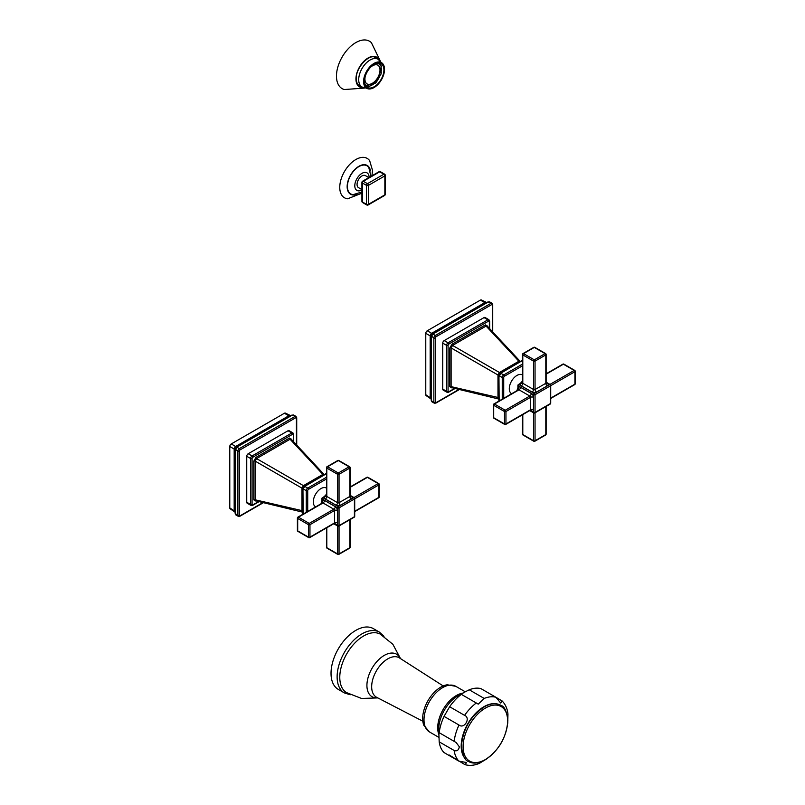 <?xml version="1.0" encoding="UTF-8"?>
<svg xmlns="http://www.w3.org/2000/svg" width="805" height="805" viewBox="0 0 805 805"><rect width="100%" height="100%" fill="white"/><g stroke="black" fill="none" stroke-linecap="round" stroke-linejoin="round"><path stroke-width="1.21" d="M361.918 189.608L358.487 187.625A6.933 4.005 -60 0 1 357.058 184.456A6.933 4.005 -60 0 1 360.077 177.482A6.933 4.005 -60 0 1 365.42 175.621L368.841 177.603M370.944 176.396L368.771 167.4A16.241 9.378 120 0 0 355.86 168.819A16.241 9.378 120 0 0 347.408 186.488A16.241 9.378 120 0 0 353.043 194.649L361.918 192.023M371.93 175.822L372.534 170.429L369.656 160.658A22.731 13.122 120 0 0 351.584 162.64A22.731 13.122 120 0 0 339.76 187.374A22.731 13.122 120 0 0 347.649 198.785L361.918 193.17M449.26 755.03L464.576 764.428L465.33 764.75L466.427 762.476L458.991 761.198A37.332 21.554 -60 0 1 454.141 750.471C456.968 751.447 458.699 750.21 459.323 746.778L456.103 742.462L454.141 741.355A37.332 21.554 -60 0 1 458.991 725.023C464.314 729.411 471.036 717.778 464.576 715.353A37.332 21.554 -60 0 1 476.288 702.986L478.23 704.144L484.187 698.428A37.332 21.554 -60 0 1 495.9 697.271L500.73 703.067L502.149 700.984L495.92 697.281M487.448 758.461L479.539 763.261C474.658 765.414 469.919 765.917 465.33 764.75M438.846 734.955L439.188 732.731A37.332 21.554 120 0 1 444.048 716.4L449.633 706.73A37.332 21.554 120 0 1 461.346 694.363L463.69 692.612L458.488 695.48A27.32 15.768 120 0 0 438.725 729.189A27.32 15.768 120 0 0 438.725 729.32A27.32 15.768 120 0 0 438.735 729.692L439.188 741.848A37.332 21.554 120 0 0 444.048 752.574L458.991 761.198M439.138 732.661L454.141 741.355M463.69 692.612L469.245 689.794L484.187 698.428M495.9 697.271L480.957 688.637A37.332 21.554 120 0 0 469.245 689.794M502.149 700.984C505.449 704.375 507.392 708.732 507.955 714.035L507.754 723.282M439.188 741.848L454.141 750.471M444.048 716.4L458.991 725.023M449.633 706.73L464.576 715.353M461.346 694.363L476.288 702.986M422.665 718.543A25.639 14.802 120 0 0 423.863 725.345L429.457 731.936A26.334 15.204 120 0 1 424.004 719.881A26.334 15.204 120 0 1 435.505 693.377A26.334 15.204 120 0 1 455.791 686.323L447.288 684.783A25.639 14.802 120 0 0 422.665 718.543M377.837 697.925L361.556 698.458L346.321 692.521A33.78 19.501 -60 0 1 339.78 677.337A33.78 19.501 -60 0 1 354.23 643.658A33.78 19.501 -60 0 1 380.091 634.028L392.85 644.262L400.528 658.621M373.369 628.635A35.078 20.256 120 0 0 346.331 638.033A35.078 20.256 120 0 0 331.026 673.342A35.078 20.256 120 0 0 338.291 689.402L344.389 692.924A35.078 20.256 -60 0 1 337.124 676.864A35.078 20.256 -60 0 1 352.439 641.555A35.078 20.256 -60 0 1 379.467 632.156L373.369 628.635M376.71 63.273L376.7 63.303A12.387 7.154 -60 0 1 378.783 63.877A12.387 7.154 -60 0 1 380.322 65.396L380.695 64.943A12.991 7.497 -60 0 1 381.369 66.433L380.966 66.815A12.387 7.154 -60 0 1 381.349 69.552A12.387 7.154 -60 0 1 380.966 72.722L381.369 72.631A12.991 7.497 -60 0 1 380.695 74.905L380.322 74.885A12.387 7.154 -60 0 1 378.783 78.186A12.387 7.154 -60 0 1 376.7 81.164L376.901 81.486A12.991 7.497 -60 0 1 375.271 83.197L375.15 82.794A12.387 7.154 -60 0 1 372.584 84.716A12.387 7.154 -60 0 1 370.028 85.753L369.898 86.306A12.991 7.497 -60 0 1 368.277 86.467L368.479 85.914A12.387 7.154 -60 0 1 366.396 85.33L366.396 85.33A12.387 7.154 -60 0 1 364.856 83.821L364.836 83.841M378.783 63.877L377.444 63.112M365.188 76.616A10.827 6.249 120 0 0 364.927 79.021A10.827 6.249 120 0 0 367.171 83.982A10.827 6.249 120 0 0 375.512 81.084A10.827 6.249 120 0 0 380.242 70.186A10.827 6.249 120 0 0 377.998 65.225A10.827 6.249 120 0 0 370.622 67.197M368.277 86.467L365.369 85.26M380.695 64.943L378.209 63.021M364.504 81.144A13.725 7.919 120 0 0 367.342 87.423A13.725 7.919 120 0 0 377.917 83.75A13.725 7.919 120 0 0 383.905 69.934A13.725 7.919 120 0 0 381.067 63.655A13.725 7.919 120 0 0 370.491 67.328A13.725 7.919 120 0 0 364.504 81.144M363.236 87.634A17.146 9.902 -60 0 1 355.951 79.001A17.146 9.902 -60 0 1 365.601 59.721A17.146 9.902 -60 0 1 379.195 59.993M380.151 60.727L371.377 42.645A27.37 15.808 120 0 0 349.762 47.213A27.37 15.808 120 0 0 336.47 76.103A27.37 15.808 120 0 0 344.299 89.536L364.343 88.097M377.877 65.165A10.827 6.249 -60 0 1 380 70.045A10.827 6.249 -60 0 1 375.351 80.852A10.827 6.249 -60 0 1 367.05 83.911M291.531 440.073L290.082 439.238A1.036 0.604 60 0 1 289.468 438.051L291.641 439.299A1.036 0.604 0 0 0 291.45 439.46M291.229 439.218L323.962 474.306L322.896 474.407L323.771 474.89M253.786 461.164L255.96 457.401A1.036 0.604 -120 0 0 256.564 458.588L255.115 461.094A1.036 0.604 0 0 0 253.786 461.164L253.786 499.855A1.036 0.604 180 0 1 255.115 499.794L256.564 500.63M255.99 500.871A1.036 0.604 -120 0 0 255.96 501.113L253.786 499.855M248.212 453.738A2.083 1.197 120 0 0 246.743 456.284L246.743 502.26A2.083 1.197 120 0 0 247.175 503.206L251.029 505.439A2.083 1.197 -60 0 1 250.607 504.483L250.607 458.508A2.083 1.197 -60 0 1 252.076 455.962L291.883 432.979A2.083 1.197 -60 0 1 292.919 432.879L289.065 430.655A2.083 1.197 120 0 0 288.029 430.756L248.212 453.738L252.076 455.962A1.036 0.604 60 0 1 252.81 457.24A1.036 0.604 -60 0 0 252.076 458.508L252.076 504.483A1.036 0.604 -60 0 0 252.81 504.906L258.717 501.495M263.084 502.511L240.071 515.804A1.036 0.604 -60 0 1 239.337 515.371L239.337 451.162A1.036 0.604 -60 0 1 240.071 449.884L295.687 417.775A1.036 0.604 -120 0 0 294.952 416.507L293.956 415.933M237.606 446.352L290.595 415.762A1.036 0.604 60 0 1 290.675 415.702L293.573 415.008L295.988 416.396A2.083 1.197 -60 0 0 294.952 416.507L239.337 448.606A1.036 0.604 60 0 1 240.071 449.884M235.402 449.733L236.871 447.188L239.337 448.606A2.083 1.197 -60 0 0 237.867 451.162L235.161 448.999L235.372 513.711L237.867 515.371L237.867 451.162A1.036 0.604 180 0 0 239.337 451.162M235.1 513.198L235.05 511.98A1.036 0.604 0 0 0 235.03 512.081L235.885 514.938L238.29 516.327A2.083 1.197 -60 0 1 237.867 515.371A1.036 0.604 0 0 0 239.337 515.371M236.871 514.808L235.402 513.952M290.535 415.783L289.206 415.551L292.487 415.078M236.368 447.137L237.435 446.453A1.036 0.604 60 0 1 237.515 446.393L237.515 446.393A1.036 0.604 60 0 1 238.028 446.443L236.107 447.349L235.06 446.805L234.175 449.029L229.777 446.493A2.083 1.197 120 0 1 231.246 443.947L284.417 413.247A2.083 1.197 120 0 1 285.453 413.146L290.786 415.722M238.028 446.443L291.199 415.752A1.036 0.604 60 0 0 290.675 415.702L236.459 447.047L235.03 450.689A1.036 0.604 0 0 1 235.05 450.589L235.161 448.999L236.871 447.188M235.03 511.92L234.164 510.883L235.06 511.396M290.102 416.064L289.206 415.551M231.246 443.947L235.644 446.483L235.06 446.805M235.1 449.321L234.164 448.365M235.11 512.161L230.21 508.83A2.083 1.197 120 0 1 229.777 507.875L234.164 510.883M229.777 507.875L229.777 446.493M255.668 500.801L303.334 512.322M304.461 486.16L303.425 485.646L301.986 488.152L302.952 488.786M326.488 473.682L304.743 486.371L303.274 488.917L303.223 488.061M306.252 512.312L306.252 490.648A2.083 1.197 -60 0 1 307.721 488.102L304.743 486.371L303.968 486.763M302.841 511.145L301.986 510.622L302.428 511.608M307.721 511.467L307.721 490.648A1.036 0.604 180 0 1 306.252 490.648L303.274 488.917L302.962 490.456L303.153 514.103M326.488 488.132L326.367 488.051A10.827 6.249 120 0 0 318.025 490.959A10.827 6.249 120 0 0 313.296 501.857A10.827 6.249 120 0 0 315.54 506.808L315.661 506.878M325.572 496.081L326.488 495.286M321.869 503.306L322.101 502.109M451.987 387.708A1.036 0.604 -120 0 0 451.957 387.96L449.784 386.702A1.036 0.604 180 0 1 451.112 386.631L452.561 387.467M451.665 387.638L499.331 399.169M500.458 373.007L499.422 372.484L497.983 374.989L451.112 347.931A1.036 0.604 0 0 0 449.784 348.002L451.957 344.238A1.036 0.604 -120 0 0 452.561 345.425L451.112 347.931L451.112 386.631L497.983 397.469L498.426 398.445M487.528 326.911L486.079 326.075A1.036 0.604 60 0 1 485.465 324.888L487.639 326.146A1.036 0.604 0 0 0 487.448 326.297M485.063 317.492A2.083 1.197 120 0 0 484.026 317.593L444.209 340.585A2.083 1.197 120 0 0 442.74 343.131L442.74 389.097A2.083 1.197 120 0 0 443.173 390.053L447.027 392.276A2.083 1.197 -60 0 1 446.604 391.331L446.604 345.355A2.083 1.197 -60 0 1 448.073 342.809L487.88 319.827A2.083 1.197 -60 0 1 488.917 319.716L485.063 317.492M486.784 302.569L481.45 299.993A2.083 1.197 120 0 0 480.414 300.094L427.244 330.785L431.641 333.32L433.432 333.3L432.104 334.196L431.4 336.581L432.869 334.035L435.334 335.454A1.036 0.604 60 0 1 436.069 336.721A1.036 0.604 -60 0 0 435.334 337.999L435.334 402.218A1.036 0.604 -60 0 0 436.069 402.641L459.081 389.348M432.869 401.645L431.4 400.799L431.047 398.827A1.036 0.604 0 0 0 431.027 398.918L431.883 401.776L434.287 403.164A2.083 1.197 -60 0 1 433.865 402.218L433.865 337.999A2.083 1.197 -60 0 1 435.334 335.454L490.949 303.344A2.083 1.197 -60 0 1 491.986 303.244L489.571 301.845L486.673 302.539A1.036 0.604 60 0 1 487.196 302.589L432.869 334.035M487.196 302.589L488.484 301.925L489.953 302.771M433.603 333.2L487.679 302.046M433.432 333.3A1.036 0.604 60 0 1 433.513 333.24L432.204 334.075L431.027 337.526A1.036 0.604 0 0 1 431.047 337.436L431.158 335.836L433.865 337.999A1.036 0.604 180 0 0 435.334 337.999M431.4 400.799L433.865 402.218A1.036 0.604 0 0 0 435.334 402.218M486.532 302.62L484.801 302.63L480.414 300.094M486.099 302.911L485.204 302.388M432.366 333.984L431.057 333.652L430.172 335.866L425.775 333.33A2.083 1.197 120 0 1 427.244 330.785M434.026 333.29A1.036 0.604 60 0 0 433.513 333.24L486.673 302.539A1.036 0.604 60 0 0 486.592 302.6L484.801 302.63L431.057 333.652M431.098 400.035L431.329 399.34A1.036 0.604 0 0 1 431.027 398.918L431.027 337.526A1.036 0.604 0 0 0 431.329 337.959L430.162 335.202M431.027 398.767L430.162 397.72L431.057 398.244M431.108 399.008L426.207 395.668A2.083 1.197 120 0 1 425.775 394.722L430.162 397.72M425.775 394.722L425.775 333.33M487.226 326.055L519.96 361.143L518.893 361.244L519.768 361.727M498.949 375.623L497.983 374.989L497.983 397.469L498.838 397.992M522.485 360.519L500.74 373.218L498.959 377.303L499.15 400.95M503.719 398.304L503.719 377.485A1.036 0.604 180 0 1 502.25 377.485L499.271 375.764L499.221 374.899M502.25 399.159L502.25 377.485A2.083 1.197 -60 0 1 503.719 374.939L500.74 373.218L499.965 373.611M522.485 374.969L522.365 374.899A10.827 6.249 120 0 0 514.023 377.797A10.827 6.249 120 0 0 509.293 388.694A10.827 6.249 120 0 0 511.537 393.655L511.658 393.726M517.867 390.143L518.098 388.946M522.485 382.134L521.57 382.928M367.462 204.893A1.389 0.805 -60 0 1 366.778 204.963A1.389 0.805 -60 0 1 366.486 204.329A1.389 0.805 0 0 0 368.449 204.329A1.389 0.805 60 0 1 368.157 204.963L384.579 195.484A1.389 0.805 -120 0 0 384.86 194.85L384.86 175.893L368.449 185.371A1.389 0.805 180 0 1 366.486 185.371A1.389 0.805 -60 0 1 367.462 183.681L383.884 174.202A1.389 0.805 -60 0 1 384.579 174.132L380.413 171.727A1.389 0.805 120 0 0 379.719 171.797L363.297 181.276L367.462 183.681A1.389 0.805 60 0 1 368.449 185.371L368.449 204.329L384.86 194.85A1.389 0.805 0 0 0 385.263 194.287L385.263 175.329A1.389 0.805 180 0 1 384.86 175.893A1.389 0.805 -120 0 0 383.884 174.202L379.719 171.797A1.389 0.805 -120 0 0 379.024 171.727L362.612 181.206A1.389 0.805 60 0 1 363.297 181.276A1.389 0.805 120 0 0 362.32 182.966L362.32 201.924L366.486 204.329L366.486 185.371L362.32 182.966A1.389 0.805 180 0 1 361.918 182.403L361.918 201.361A1.389 0.805 0 0 0 362.32 201.924A1.389 0.805 120 0 0 362.612 202.558L366.778 204.963A1.389 1.389 0 0 0 368.157 204.963M384.86 174.766A1.389 0.805 180 0 1 385.263 175.329A1.389 1.389 0 0 0 384.579 174.132M362.32 181.839A1.389 0.805 60 0 1 362.612 181.206A1.389 1.389 0 0 0 361.918 182.403M361.918 189.92A10.133 5.846 -60 0 1 354.794 185.764A10.133 5.846 -60 0 1 361.938 173.367A10.133 5.846 -60 0 1 369.113 177.442M356.937 194.367A16.613 9.59 -60 0 1 347.146 186.639A16.613 9.59 -60 0 1 357.913 166.907A16.613 9.59 -60 0 1 370.481 170.912M438.826 734.482A26.334 15.204 -60 0 1 437.709 727.931A26.334 15.204 -60 0 1 437.709 727.79A26.334 15.204 -60 0 1 462.684 693.165M465.099 758.541A32.14 18.555 -60 0 1 461.195 746.084A32.14 18.555 -60 0 1 473.26 715.937A32.14 18.555 -60 0 1 496.645 703.882M507.653 720.958A31.496 18.183 120 0 0 485.385 708.098A31.496 18.183 120 0 0 463.106 746.678A31.496 18.183 -60 0 0 485.385 759.538A31.496 18.183 -60 0 0 507.653 720.958M443.183 685.941L399.441 657.927A22.761 13.142 120 0 0 381.801 663.632A22.761 13.142 120 0 0 371.669 686.746A22.761 13.142 120 0 0 371.669 686.896A22.761 13.142 120 0 0 376.69 697.331L422.826 721.21M400.266 658.46A24.532 14.168 120 0 0 380.846 657.765A24.532 14.168 120 0 0 366.919 685.458A24.532 14.168 120 0 0 366.919 685.619A24.532 14.168 120 0 0 377.565 697.784M384.448 69.622A14.49 8.362 -60 0 1 374.224 87.353A14.49 8.362 -60 0 1 363.961 81.506A14.49 8.362 120 0 1 363.961 81.456A14.49 8.362 -60 0 1 374.184 63.726A14.49 8.362 -60 0 1 384.448 69.572A14.49 8.362 120 0 1 384.448 69.622M384.528 69.411A14.802 8.543 120 0 0 384.528 69.351A14.802 8.543 120 0 0 383.432 64.662A14.802 8.543 120 0 0 371.669 65.074A14.802 8.543 120 0 0 363.588 81.496A14.802 8.543 120 0 0 363.588 81.557A14.802 8.543 120 0 0 369.394 88.973A14.802 8.543 120 0 0 384.528 69.552M362.029 87.01A16.03 9.247 -60 0 1 358.708 79.675A16.03 9.247 -60 0 1 365.701 63.545A16.03 9.247 -60 0 1 378.048 59.258L383.432 64.662L384.549 69.482C382.979 80.389 377.927 86.88 369.394 88.973L362.029 87.01L358.185 84.797M377.052 58.674A16.281 9.398 120 0 0 375.734 57.618C369.757 52.989 355.649 67.459 356.273 78.648C356.353 82.241 357.41 84.626 359.443 85.823A16.281 9.398 120 0 0 361.022 86.437M378.924 59.801A16.975 9.801 120 0 0 365.45 60.003A16.975 9.801 120 0 0 356.072 78.93A16.975 9.801 120 0 0 356.072 79.091A16.975 9.801 120 0 0 362.944 87.493M293.352 441.502L293.352 434.68A1.036 0.604 -60 0 0 292.618 434.257L252.81 457.24M255.96 457.401L289.468 438.051M252.076 458.508A1.036 0.604 180 0 1 250.607 458.508L246.743 456.284M246.743 502.26L250.607 504.483A1.036 0.604 -0 0 0 252.076 504.483M252.81 504.906A1.036 0.604 60 0 1 252.589 505.389L259.15 501.596M293.352 433.835A1.036 0.604 180 0 1 293.352 434.68M292.618 434.257A1.036 0.604 -120 0 0 291.883 432.979L288.029 430.756M295.687 417.775A1.036 0.604 -60 0 1 296.421 418.198L296.421 444.783M296.421 417.352A1.036 0.604 180 0 1 296.421 418.198M240.071 515.804A1.036 0.604 60 0 1 239.85 516.277L263.527 502.612M291.199 415.752L291.682 415.199M235.332 512.503A1.036 0.604 0 0 1 235.03 512.081L235.03 450.689A1.036 0.604 0 0 0 235.332 451.112M235.05 450.589L234.175 449.029L234.175 510.42L235.05 511.98L235.05 450.79M284.417 413.247L288.804 415.783L235.644 446.483L237.435 446.453M290.082 439.238L256.564 458.588L303.425 485.646L322.896 474.407L290.082 439.238M255.115 461.094L255.115 499.794L301.986 510.622L301.986 488.152L255.115 461.094M306.614 485.143A1.036 0.604 -120 0 0 306.101 485.093L306.101 485.093A1.036 0.604 -120 0 0 305.92 485.335M303.143 513.64A1.036 0.604 180 0 1 302.841 513.208L302.841 513.208A1.036 0.604 180 0 1 302.962 512.936M307.721 490.648A1.036 0.604 -60 0 1 308.456 489.37L326.488 478.955M326.488 477.264L307.721 488.102A1.036 0.604 60 0 1 308.456 489.37M321.014 503.789A10.827 6.249 -60 0 1 321.909 500.861M324.405 496.544A10.827 6.249 -60 0 1 326.488 494.31M338.311 526.037A1.036 0.604 -60 0 1 337.577 525.615A1.036 0.604 0 0 0 339.046 525.615A1.036 0.604 60 0 1 338.835 526.088L354.19 517.223A1.036 0.604 -120 0 0 354.411 516.75L354.411 499.009L339.046 507.875A1.036 0.604 180 0 1 337.577 507.875L322.211 499.009L322.211 502.189A1.036 0.604 0 0 1 321.909 501.767L321.799 503.346M322.211 498.164A1.036 0.604 60 0 1 322.946 497.732L338.311 506.607A1.036 0.604 60 0 1 339.046 507.875L339.046 525.615L354.411 516.75A1.036 0.604 0 0 0 354.713 516.327L354.713 498.587A1.036 0.604 180 0 1 354.411 499.009A1.036 0.604 -120 0 0 353.677 497.732L350.135 495.689M334.035 523.572L337.577 525.615L337.577 507.875A1.036 0.604 -60 0 1 338.311 506.607L353.677 497.732A1.036 0.604 -60 0 1 354.19 497.681A1.036 1.036 0 0 1 354.713 498.587A1.036 0.604 180 0 0 354.411 498.164M322.171 503.125L322.211 502.189M334.125 523.522L335.283 524.196A3.119 1.801 -120 0 0 337.486 522.918L337.486 510.471A3.119 1.801 -120 0 0 335.283 506.657L324.506 500.428A3.119 1.801 -120 0 0 322.302 501.706L322.302 503.397M326.488 495.206L325.18 496.091A1.036 0.604 -120 0 1 325.703 496.152L322.946 497.732A1.036 0.604 120 0 0 322.211 499.009A1.036 0.604 180 0 1 321.909 498.587L321.909 501.767M325.703 496.152L326.488 495.649M350.135 495.789L351.292 496.464A3.119 1.801 0 0 1 351.292 499.009L340.515 505.238A3.119 1.801 0 0 1 336.108 505.238L325.331 499.009A3.119 1.801 0 0 1 325.331 496.464L326.488 495.789M336.108 505.238A2.083 1.197 120 0 0 337.577 502.682A1.036 0.604 0 0 0 339.046 502.682A2.083 1.197 -120 0 0 340.515 505.238M349.823 467.212A1.036 0.604 180 0 1 349.823 468.057L339.046 474.286L339.046 502.682L349.823 496.464A1.036 0.604 0 0 0 350.135 496.041L350.256 496.564M351.292 499.009A2.083 1.197 60 0 1 349.823 496.464L349.823 468.057A1.036 0.604 -120 0 0 349.088 466.789A1.036 0.604 -60 0 1 349.612 466.739L338.835 460.51A1.036 0.604 120 0 0 338.311 460.561L327.534 466.789L338.311 473.008L349.088 466.789L338.311 460.561A1.036 0.604 -120 0 0 337.788 460.51L327.011 466.739A1.036 0.604 60 0 1 327.534 466.789A1.036 0.604 120 0 0 326.8 468.057L326.8 496.464A2.083 1.197 -60 0 1 325.331 499.009M326.8 496.464L337.577 502.682L337.577 474.286L326.8 468.057A1.036 0.604 180 0 1 326.488 467.635L326.488 496.041A1.036 0.604 0 0 0 326.8 496.464M325.331 496.464A2.083 1.197 -120 0 0 326.317 496.594M350.306 496.594A2.083 1.197 120 0 0 351.292 496.464M339.046 474.286A1.036 0.604 180 0 1 337.577 474.286A1.036 0.604 -60 0 1 338.311 473.008A1.036 0.604 60 0 1 339.046 474.286M326.8 467.212A1.036 0.604 60 0 1 327.011 466.739A1.036 1.036 0 0 0 326.488 467.635M335.283 524.196A2.083 1.197 120 0 0 334.9 523.27L334.337 523.401A1.036 0.604 -120 0 0 334.548 522.918A2.083 1.197 180 0 1 337.486 522.918M297.699 517.605A1.036 0.604 60 0 1 298.434 517.182L309.221 523.401A1.036 0.604 60 0 1 309.955 524.679L309.955 537.126L334.548 522.918L334.548 510.471A1.036 0.604 -120 0 0 333.813 509.203L323.036 502.974A1.036 0.604 -120 0 0 322.513 502.924L322.916 502.471A2.083 1.197 0 0 0 322.302 501.706M337.486 510.471A2.083 1.197 0 0 0 334.548 510.471L309.955 524.679A1.036 0.604 180 0 1 308.486 524.679L297.699 518.45L297.699 530.898L308.486 537.126A1.036 0.604 0 0 0 309.955 537.126A1.036 0.604 60 0 1 309.734 537.599L334.337 523.401M324.506 500.428A2.083 1.197 -60 0 1 323.036 502.974L298.434 517.182A1.036 0.604 120 0 0 297.699 518.45A1.036 0.604 180 0 1 297.397 518.028L297.397 530.475A1.036 0.604 0 0 0 297.699 530.898A1.036 0.604 120 0 0 297.92 531.37L308.697 537.599A1.036 0.604 -60 0 1 308.486 537.126L308.486 524.679A1.036 0.604 -60 0 1 309.221 523.401L333.813 509.203A2.083 1.197 120 0 0 335.283 506.657M309.221 537.549A1.036 0.604 -60 0 1 308.697 537.599A1.036 1.036 0 0 0 309.734 537.599M326.488 527.929L326.488 547.269A1.036 0.604 0 0 0 326.8 547.692L337.577 553.921L337.577 525.967M338.311 554.343A1.036 0.604 -60 0 1 337.577 553.921A1.036 0.604 0 0 0 339.046 553.921L349.823 547.692L349.823 519.748M339.046 525.967L339.046 553.921A1.036 0.604 60 0 1 338.835 554.393L349.612 548.175A1.036 0.604 -120 0 0 349.823 547.692A1.036 0.604 0 0 0 350.135 547.269L350.135 519.567M326.8 527.748L326.8 547.692A1.036 0.604 120 0 0 327.011 548.175L337.788 554.393A1.036 1.036 0 0 0 338.835 554.393M354.713 511.628L378.702 497.782A1.036 0.604 -120 0 0 378.924 497.309L378.924 484.862L354.713 498.838M378.924 484.006A1.036 0.604 180 0 1 378.924 484.862A1.036 0.604 -120 0 0 378.189 483.584L367.402 477.365L350.135 487.337M353.979 497.56L378.189 483.584A1.036 0.604 -60 0 1 378.702 483.533A1.036 1.036 0 0 1 379.225 484.429L379.225 496.876A1.036 0.604 0 0 1 378.924 497.309L354.713 511.286M378.702 483.533L367.925 477.305A1.036 0.604 120 0 0 367.402 477.365A1.036 0.604 -120 0 0 366.889 477.305L350.135 486.985M449.784 386.702L449.784 348.002M489.349 328.339L489.349 321.517A1.036 0.604 -60 0 0 488.615 321.094L448.808 344.077A1.036 0.604 -60 0 0 448.073 345.355L448.073 391.331A1.036 0.604 -60 0 0 448.808 391.753L454.714 388.342M451.957 344.238L485.465 324.888M489.349 320.672A1.036 0.604 180 0 1 489.349 321.517M488.615 321.094A1.036 0.604 -120 0 0 487.88 319.827L484.026 317.593M444.209 340.585L448.073 342.809A1.036 0.604 60 0 1 448.808 344.077M448.073 345.355A1.036 0.604 180 0 1 446.604 345.355L442.74 343.131M442.74 389.097L446.604 391.331A1.036 0.604 -0 0 0 448.073 391.331M448.808 391.753A1.036 0.604 60 0 1 448.586 392.226L455.147 388.443M492.419 304.189A1.036 0.604 180 0 1 492.419 305.045L492.419 331.62L492.419 305.045A1.036 0.604 -60 0 0 491.684 304.622L436.069 336.721M436.069 402.641A1.036 0.604 60 0 1 435.847 403.114L459.524 389.449M491.684 304.622A1.036 0.604 -120 0 0 490.949 303.344L488.484 301.925M431.329 337.959L431.329 399.34M431.047 337.436L430.172 335.866L430.172 397.257L431.047 398.827L431.047 337.627M499.422 372.484L452.561 345.425L486.079 326.075L518.893 361.244L499.422 372.484M499.14 400.477A1.036 0.604 180 0 1 498.959 399.773M502.612 371.991A1.036 0.604 -120 0 0 501.918 372.172M522.083 360.751L521.378 360.942M503.719 377.485A1.036 0.604 -60 0 1 504.453 376.207L522.485 365.802M522.485 364.101L503.719 374.939A1.036 0.604 60 0 1 504.453 376.207M517.011 390.636A10.827 6.249 -60 0 1 517.907 387.708M520.402 383.391A10.827 6.249 -60 0 1 522.485 381.147M530.032 410.409L533.574 412.462L533.574 394.722L518.209 385.847A1.036 0.604 180 0 1 517.907 385.424L517.907 388.604A1.036 0.604 0 0 0 518.209 389.026L518.168 389.962M518.209 385.847L518.209 385.001A1.036 0.604 60 0 1 518.943 384.579A1.036 0.604 120 0 0 518.209 385.847L518.209 389.026M530.123 410.359L531.28 411.033A3.119 1.801 -120 0 0 533.484 409.765L533.484 397.318A3.119 1.801 -120 0 0 531.28 393.494L520.503 387.275A3.119 1.801 -120 0 0 518.299 388.543L518.299 390.244M550.409 385.001A1.036 0.604 180 0 1 550.409 385.847A1.036 0.604 -120 0 0 549.674 384.579L534.309 393.444A1.036 0.604 60 0 1 535.043 394.722A1.036 0.604 180 0 1 533.574 394.722A1.036 0.604 -60 0 1 534.309 393.444L518.943 384.579L521.7 382.989A1.036 0.604 -120 0 0 521.177 382.939L522.485 382.043M521.7 382.989L522.485 382.486M534.309 412.885A1.036 0.604 -60 0 1 533.574 412.462A1.036 0.604 0 0 0 535.043 412.462L550.409 403.587L550.409 385.847L535.043 394.722L535.043 412.462A1.036 0.604 60 0 1 534.832 412.935L550.187 404.07A1.036 0.604 -120 0 0 550.409 403.587A1.036 0.604 0 0 0 550.711 403.164L550.711 385.424A1.036 1.036 0 0 0 550.187 384.528A1.036 0.604 -60 0 0 549.674 384.579L546.132 382.536M546.132 382.637L547.289 383.301A3.119 1.801 0 0 1 547.289 385.847L536.512 392.075A3.119 1.801 0 0 1 532.105 392.075L521.328 385.847A3.119 1.801 0 0 1 521.328 383.301L522.485 382.637M522.485 414.766L522.485 434.116A1.036 0.604 0 0 0 522.797 434.539L533.574 440.758L533.574 412.814M534.309 441.19A1.036 0.604 -60 0 1 533.574 440.758A1.036 0.604 0 0 0 535.043 440.758L545.82 434.539L545.82 406.585M535.043 412.814L535.043 440.758A1.036 0.604 60 0 1 534.832 441.241L545.609 435.012A1.036 0.604 -120 0 0 545.82 434.539A1.036 0.604 0 0 0 546.132 434.116L546.132 406.414M522.797 414.595L522.797 434.539A1.036 0.604 120 0 0 523.009 435.012L533.785 441.241A1.036 1.036 0 0 0 534.832 441.241M550.711 398.475L574.7 384.619A1.036 0.604 -120 0 0 574.921 384.146L574.921 371.699L550.711 385.675M574.921 370.853A1.036 0.604 180 0 1 574.921 371.699A1.036 0.604 -120 0 0 574.186 370.431L563.399 364.202L546.132 374.174M549.976 384.398L574.186 370.431A1.036 0.604 -60 0 1 574.7 370.37L563.923 364.152A1.036 0.604 120 0 0 563.399 364.202A1.036 0.604 -120 0 0 562.886 364.152L546.132 373.822M550.711 398.123L574.921 384.146A1.036 0.604 0 0 0 575.223 383.723L575.223 371.276A1.036 1.036 0 0 0 574.7 370.37M532.105 392.075A2.083 1.197 120 0 0 533.574 389.529A1.036 0.604 0 0 0 535.043 389.529A2.083 1.197 -120 0 0 536.512 392.075M545.82 354.049A1.036 0.604 180 0 1 545.82 354.904L535.043 361.123L535.043 389.529L545.82 383.301A1.036 0.604 0 0 0 546.132 382.878L546.253 383.411M547.289 385.847A2.083 1.197 60 0 1 545.82 383.301L545.82 354.904A1.036 0.604 -120 0 0 545.086 353.626A1.036 0.604 -60 0 1 545.609 353.576L534.832 347.358A1.036 0.604 120 0 0 534.309 347.408L523.532 353.626L534.309 359.855L545.086 353.626L534.309 347.408A1.036 0.604 -120 0 0 533.785 347.358L523.009 353.576A1.036 0.604 60 0 1 523.532 353.626A1.036 0.604 120 0 0 522.797 354.904L522.797 383.301A2.083 1.197 -60 0 1 521.328 385.847M522.797 383.301L533.574 389.529L533.574 361.123L522.797 354.904A1.036 0.604 180 0 1 522.485 354.482L522.485 382.878A1.036 0.604 0 0 0 522.797 383.301M521.328 383.301A2.083 1.197 -120 0 0 522.314 383.432L522.485 382.878M546.303 383.432A2.083 1.197 120 0 0 547.289 383.301M535.043 361.123A1.036 0.604 180 0 1 533.574 361.123A1.036 0.604 -60 0 1 534.309 359.855A1.036 0.604 60 0 1 535.043 361.123M522.797 354.049A1.036 0.604 60 0 1 523.009 353.576A1.036 1.036 0 0 0 522.485 354.482M493.696 404.442A1.036 0.604 60 0 1 494.431 404.019L505.218 410.248A1.036 0.604 60 0 1 505.953 411.516L505.953 423.963A1.036 0.604 60 0 1 505.731 424.436L530.334 410.238A1.036 0.604 -120 0 0 530.545 409.765A2.083 1.197 180 0 1 533.484 409.765M531.28 411.033A2.083 1.197 120 0 0 530.898 410.117M505.218 424.386A1.036 0.604 -60 0 1 504.483 423.963A1.036 0.604 0 0 0 505.953 423.963L530.545 409.765L530.545 397.318A1.036 0.604 -120 0 0 529.811 396.04L519.034 389.821A1.036 0.604 -120 0 0 518.511 389.771L518.913 389.308A2.083 1.197 0 0 0 518.299 388.543M520.503 387.275A2.083 1.197 -60 0 1 519.034 389.821L494.431 404.019A1.036 0.604 120 0 0 493.696 405.297L493.696 417.745L504.483 423.963L504.483 411.516A1.036 0.604 -60 0 1 505.218 410.248L529.811 396.04A2.083 1.197 120 0 0 531.28 393.494M533.484 397.318A2.083 1.197 0 0 0 530.545 397.318L505.953 411.516A1.036 0.604 180 0 1 504.483 411.516L493.696 405.297A1.036 0.604 180 0 1 493.395 404.865L493.395 417.312A1.036 0.604 0 0 0 493.696 417.745A1.036 0.604 120 0 0 493.918 418.218L504.695 424.436A1.036 1.036 0 0 0 505.731 424.436M384.579 195.484A1.389 1.389 0 0 0 385.263 194.287M361.918 201.361A1.389 1.389 0 0 0 362.612 202.558M380.413 171.727A1.389 1.389 0 0 0 379.024 171.727M461.436 746.195C462.905 728.887 470.794 715.605 485.103 706.347C491.442 703.208 496.695 702.886 500.881 705.361C504.433 706.227 506.758 711.298 507.864 720.596C506.405 737.903 498.516 751.176 484.197 760.433C477.868 763.573 472.605 763.905 468.419 761.429C464.877 760.564 462.543 755.493 461.436 746.195M465.25 691.787L455.791 686.323M438.916 737.39L429.457 731.936M344.389 692.924L350.256 694.755M383.985 636.322L379.467 632.156M365.057 84.565L366.396 85.33M374.214 57.044L378.048 59.258M251.029 505.439L252.589 505.389M293.664 441.824L293.664 434.257L292.919 432.879M296.723 445.105L296.723 417.775L295.988 416.396M238.29 516.327L239.85 516.277M302.881 514.264L302.841 490.738L302.962 488.454L304.179 486.341L326.488 473.36M325.039 474.729L323.962 474.306M333.733 523.743L337.788 526.088A1.036 1.036 0 0 0 338.835 526.088M325.18 496.091L322.433 497.681A1.036 1.036 0 0 0 321.909 498.587M350.135 495.337L354.19 497.681M354.19 517.223A1.036 1.036 0 0 0 354.713 516.327M326.367 496.564L326.488 496.041M349.612 466.739A1.036 1.036 0 0 1 350.135 467.635L350.135 496.041M338.835 460.51A1.036 1.036 0 0 0 337.788 460.51M322.513 502.924L297.92 517.122A1.036 1.036 0 0 0 297.397 518.028M297.397 530.475A1.036 1.036 0 0 0 297.92 531.37M326.488 547.269A1.036 1.036 0 0 0 327.011 548.175M349.612 548.175A1.036 1.036 0 0 0 350.135 547.269M367.925 477.305A1.036 1.036 0 0 0 366.889 477.305M378.702 497.782A1.036 1.036 0 0 0 379.225 496.876M489.661 328.661L489.661 321.094L488.917 319.716M447.027 392.276L448.586 392.226M434.287 403.164L435.847 403.114M492.72 331.952L492.72 304.622L491.986 303.244M498.879 401.101L498.959 375.291L500.177 373.188L502.099 371.94L522.485 360.207M521.036 361.566L519.96 361.143M517.907 388.604L517.796 390.184M517.907 385.424A1.036 1.036 0 0 1 518.43 384.528L521.177 382.939M546.132 382.184L550.187 384.528M550.187 404.07A1.036 1.036 0 0 0 550.711 403.164M529.73 410.59L533.785 412.935A1.036 1.036 0 0 0 534.832 412.935M545.609 435.012A1.036 1.036 0 0 0 546.132 434.116M522.485 434.116A1.036 1.036 0 0 0 523.009 435.012M574.7 384.619A1.036 1.036 0 0 0 575.223 383.723M563.923 364.152A1.036 1.036 0 0 0 562.886 364.152M546.132 382.878L546.132 354.482A1.036 1.036 0 0 0 545.609 353.576M534.832 347.358A1.036 1.036 0 0 0 533.785 347.358M530.334 410.238L530.857 410.087M493.395 404.865A1.036 1.036 0 0 1 493.918 403.969L518.511 389.771M493.395 417.312A1.036 1.036 0 0 0 493.918 418.218"/></g></svg>
